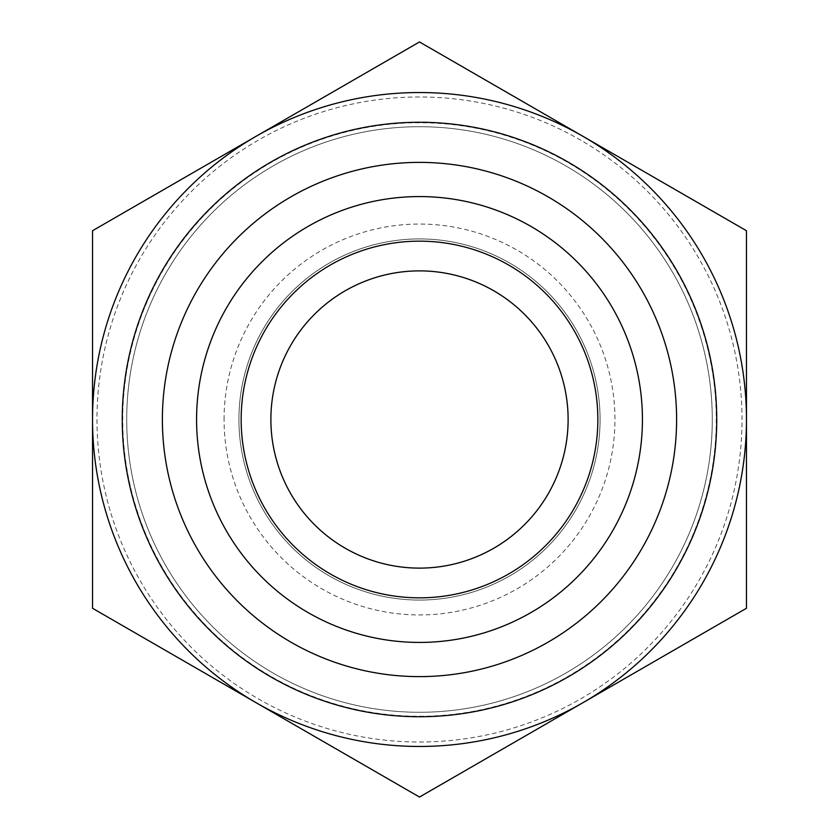 <?xml version="1.0" encoding="UTF-8"?>
<svg xmlns="http://www.w3.org/2000/svg" width="839" height="839" viewBox="0 0 839 839"><rect width="100%" height="100%" fill="white"/><g stroke="black" fill="none" stroke-linecap="round" stroke-linejoin="round"><path stroke-width="0.63" stroke-dasharray="4.2 3.15" d="M238.926 419.5A180.574 180.574 0 0 0 509.787 575.879A180.574 180.574 0 0 0 509.787 263.121A180.574 180.574 0 0 0 238.926 419.5A180.574 180.574 0 0 1 509.787 263.121A180.574 180.574 0 0 1 509.787 575.879A180.574 180.574 0 0 1 238.926 419.5M224.065 419.5A195.435 195.435 0 0 1 517.223 250.242A195.435 195.435 0 0 1 517.223 588.758A195.435 195.435 0 0 1 224.065 419.5M582.979 702.663A326.969 326.969 0 0 1 92.531 419.5A326.969 326.969 0 0 1 582.979 136.338A326.969 326.969 0 0 1 582.979 702.663L746.469 608.275L746.469 230.725L419.5 41.95L92.531 230.725L92.531 608.275L419.5 797.05L582.979 702.663A326.969 326.969 0 0 0 582.979 136.338A326.969 326.969 0 0 0 92.531 419.5A326.969 326.969 0 0 0 419.5 746.469A326.969 326.969 0 0 0 746.469 419.5A326.969 326.969 0 0 0 419.5 92.531A326.969 326.969 0 0 0 256.021 702.663A326.969 326.969 0 0 0 582.979 702.663M270.882 419.5A148.618 148.618 0 0 1 493.814 290.787A148.618 148.618 0 0 1 493.814 548.213A148.618 148.618 0 0 1 270.882 419.5M419.5 126.71A292.79 292.79 0 0 0 165.944 565.895A292.79 292.79 0 0 0 673.056 565.895A292.79 292.79 0 0 0 419.5 126.71A292.79 292.79 0 0 0 165.944 565.895A292.79 292.79 0 0 0 673.056 565.895A292.79 292.79 0 0 0 419.5 126.71A292.79 292.79 0 0 0 165.944 565.895A292.79 292.79 0 0 0 673.056 565.895A292.79 292.79 0 0 0 419.5 126.71M419.5 122.735A296.765 296.765 0 0 0 162.493 567.888A296.765 296.765 0 0 0 676.507 567.888A296.765 296.765 0 0 0 419.5 122.735M419.5 96.988A322.512 322.512 0 0 0 140.197 580.756A322.512 322.512 0 0 0 698.803 580.756A322.512 322.512 0 0 0 419.5 96.988"/><path stroke-width="1.26" d="M270.882 419.5A148.618 148.618 0 0 0 419.5 568.118A148.618 148.618 0 0 0 568.118 419.5A148.618 148.618 0 0 0 419.5 270.882A148.618 148.618 0 0 0 270.882 419.5M597.85 419.5A178.35 178.35 0 0 1 330.325 573.949A178.35 178.35 0 0 1 330.325 265.051A178.35 178.35 0 0 1 597.85 419.5M92.531 230.725L419.5 41.95L746.469 230.725L746.469 608.275L419.5 797.05L92.531 608.275L92.531 230.725M92.531 419.5A326.969 326.969 0 0 0 582.979 702.663A326.969 326.969 0 0 0 582.979 136.338A326.969 326.969 0 0 0 92.531 419.5M122.253 419.5A297.247 297.247 0 0 1 568.118 162.084A297.247 297.247 0 0 1 568.118 676.916A297.247 297.247 0 0 1 122.253 419.5M676.612 419.5A257.112 257.112 0 0 1 290.944 642.171A257.112 257.112 0 0 1 290.944 196.829A257.112 257.112 0 0 1 676.612 419.5M642.433 419.5A222.933 222.933 0 0 0 308.039 226.436A222.933 222.933 0 0 0 308.039 612.564A222.933 222.933 0 0 0 642.433 419.5A222.933 222.933 0 0 0 308.039 226.436A222.933 222.933 0 0 0 308.039 612.564A222.933 222.933 0 0 0 642.433 419.5"/></g></svg>
